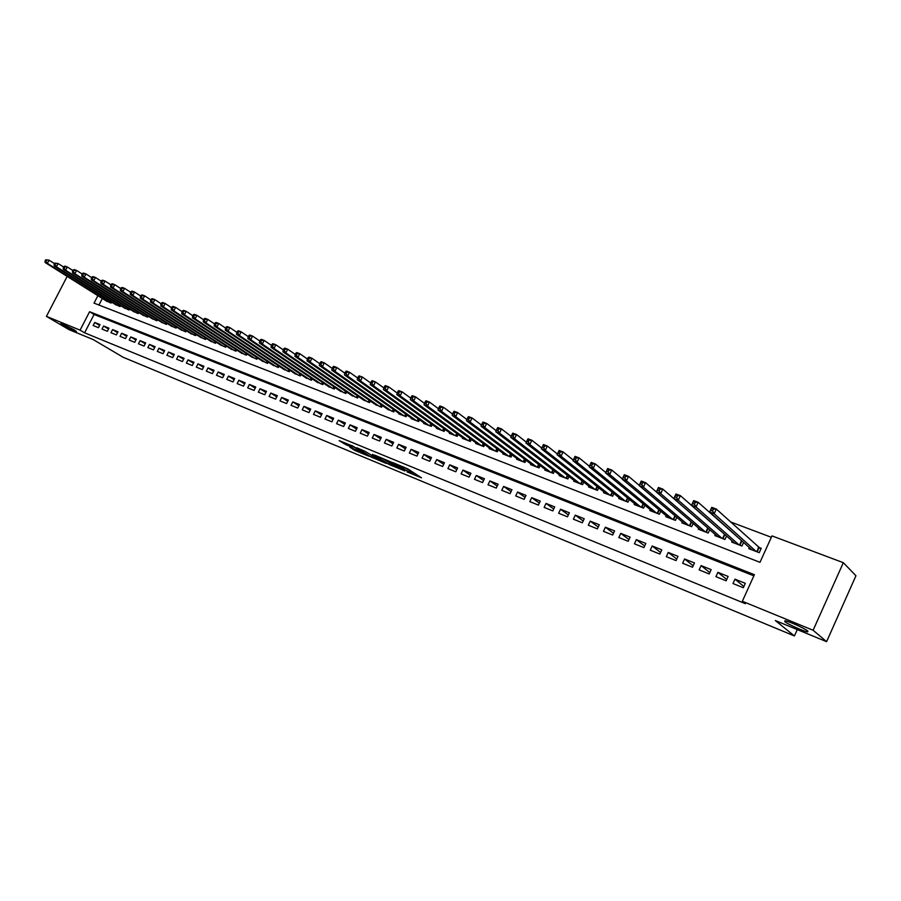 <?xml version="1.0" encoding="UTF-8"?>
<svg xmlns="http://www.w3.org/2000/svg" width="901" height="901" viewBox="0 0 901 901"><rect width="100%" height="100%" fill="white"/><g stroke="black" fill="none" stroke-linecap="round" stroke-linejoin="round"><path stroke-width="1.35" d="M407.049 471.899L421.522 477.834L407.86 468.937L392.701 462.54L403.299 467.979L399.988 467.326L409.234 471.842L410.924 473.228L407.049 471.899M74.152 329.755L60.919 323.459L63.273 325.284L76.45 331.545L74.152 329.755M807.859 631.072C805.145 628.583 788.217 620.958 784.94 620.744L784.76 621.589C787.587 624.111 804.233 631.601 807.623 631.871L807.859 631.072M349.712 447.099L355.197 450.579L369.061 456.266L352.888 446.119L339.159 440.634L345.905 444.677L352.156 447.211L349.014 444.891L355.647 447.988L365.423 454.453L349.712 447.099M97.871 295.686L94.031 303.13L759.993 562.314L771.977 535.892L843.325 562.686L855.95 575.75L826.589 641.658L775.322 620.541L794.423 635.96L123.2 357.292L93.253 339.587L68.814 329.529L46.424 316.364L67.181 276.393M826.589 641.658L813.119 630.261L742.334 601.271L754.385 574.692L89.593 311.712L80.088 330.149L46.424 316.364M753.867 575.84L94.076 314.46L84.604 332.829L745.352 603.681L742.334 601.271M84.604 332.829L80.088 330.149M388.748 464.285L404.898 470.964L391.124 462.033L374.647 455.118L388.748 464.285L389.435 462.866L390.144 463.272M386.315 463.452L370.863 456.886L356.627 447.696L364.95 451.266L372.597 455.906L377.057 457.697L372.563 454.341L386.416 463.249M741.895 540.893L740.937 540.532M732.975 583.544L743.325 587.722L745.318 583.33L734.968 579.174L732.975 583.544M715.935 576.674L726.127 580.785L728.109 576.426L717.917 572.338L715.935 576.674M699.142 569.905L709.188 573.96L711.159 569.635L701.113 565.603L699.142 569.905M682.609 563.238L692.497 567.225L694.468 562.934L684.569 558.969L682.609 563.238M666.312 556.66L676.065 560.591L678.014 556.345L668.26 552.437L666.312 556.66M650.252 550.196L659.859 554.059L661.807 549.847L652.2 545.995L650.252 550.196M634.439 543.81L643.9 547.628L645.837 543.438L636.365 539.643L634.439 543.81M618.841 537.525L628.166 541.287L630.103 537.131L620.766 533.392L618.841 537.525M603.467 531.32L612.669 535.036L614.583 530.914L605.393 527.22L603.467 531.32M588.319 525.215L597.386 528.876L599.3 524.776L590.234 521.138L588.319 525.215M573.385 519.19L582.328 522.794L584.22 518.739L575.288 515.147L573.385 519.19M558.654 513.255L567.472 516.802L569.364 512.782L560.546 509.245L558.654 513.255M544.136 507.398L552.831 510.901L554.712 506.903L546.017 503.411L544.136 507.398M529.822 501.62L538.381 505.078L540.262 501.114L531.691 497.667L529.822 501.62M515.699 495.933L524.145 499.334L526.015 495.392L517.557 492.002L515.699 495.933M501.767 490.313L510.101 493.669L511.959 489.761L503.625 486.416L501.767 490.313M488.027 484.772L496.248 488.083L498.095 484.197L489.874 480.909L488.027 484.772M474.467 479.309L482.576 482.576L484.423 478.724L476.302 475.469L474.467 479.309M461.098 473.915L469.094 477.136L470.93 473.307L462.923 470.097L461.098 473.915M447.898 468.588L455.793 471.775L457.618 467.968L449.723 464.803L447.898 468.588M434.879 463.339L442.673 466.481L444.486 462.709L436.692 459.578L434.879 463.339M422.028 458.159L429.709 461.256L431.523 457.505L423.83 454.419L422.028 458.159M409.336 453.045L416.926 456.097L418.728 452.381L411.138 449.34L409.336 453.045M396.823 447.988L404.312 451.018L406.103 447.313L398.614 444.317L396.823 447.988M384.457 443.01L391.856 445.995L393.647 442.323L386.247 439.35L384.457 443.01M372.259 438.089L379.558 441.028L381.337 437.39L374.039 434.462L372.259 438.089M360.22 433.235L367.428 436.14L369.196 432.514L361.977 429.631L360.22 433.235M348.327 428.437L355.445 431.309L357.201 427.705L350.084 424.855L348.327 428.437M336.58 423.695L343.608 426.533L345.365 422.963L338.325 420.148L336.58 423.695M324.979 419.021L331.917 421.826L333.674 418.278L326.725 415.485L324.979 419.021M313.525 414.404L320.384 417.174L322.119 413.649L315.26 410.89L313.525 414.404M302.218 409.842L308.987 412.579L310.721 409.077L303.941 406.351L302.218 409.842M291.046 405.337L297.724 408.029L299.459 404.549L292.757 401.869L291.046 405.337M279.997 400.889L286.608 403.547L288.331 400.089L281.72 397.442L279.997 400.889M269.095 396.485L275.627 399.12L277.339 395.685L270.807 393.061L269.095 396.485M258.328 392.149L264.77 394.739L266.471 391.327L260.017 388.748L258.328 392.149M247.674 387.847L254.048 390.426L255.749 387.025L249.374 384.468L247.674 387.847M237.154 383.612L243.461 386.146L245.14 382.779L238.844 380.256L237.154 383.612M226.77 379.422L232.987 381.923L234.665 378.578L228.437 376.077L226.77 379.422M216.488 375.278L222.637 377.756L224.315 374.422L218.166 371.955L216.488 375.278M206.34 371.178L212.422 373.633L214.089 370.322L208.007 367.89L206.34 371.178M196.305 367.135L202.308 369.556L203.975 366.268L197.961 363.858L196.305 367.135M186.383 363.137L192.318 365.524L193.974 362.258L188.039 359.882L186.383 363.137M176.585 359.184L182.452 361.549L184.097 358.305L178.218 355.951L176.585 359.184M166.888 355.276L172.688 357.618L174.332 354.386L168.521 352.054L166.888 355.276M157.303 351.413L163.036 353.721L164.669 350.512L158.936 348.214L157.303 351.413M147.832 347.583L153.497 349.87L155.13 346.682L149.453 344.407L147.832 347.583M138.461 343.81L144.07 346.074L145.68 342.898L140.072 340.646L138.461 343.81M129.192 340.071L134.745 342.312L136.355 339.159L130.803 336.929L129.192 340.071M120.036 336.377L125.521 338.585L127.12 335.454L121.635 333.257L120.036 336.377M110.969 332.728L116.398 334.913L117.997 331.793L112.569 329.62L110.969 332.728M102.004 329.113L107.377 331.275L108.965 328.178L103.592 326.027L102.004 329.113M100.034 324.597L94.729 322.468L93.141 325.531L98.446 327.671L100.034 324.597M771.346 537.289L730.429 521.893M713.581 515.552L712.601 515.192M695.617 508.795L695.054 508.581M102.32 298.479L98.93 305.045M749.339 547.571L748.844 548.664L759.239 552.662L761.221 548.292L758.18 547.132M743.595 542.425L741.962 546.017L731.725 542.075L732.209 541.017M726.521 536.016L724.956 539.462L714.865 535.577L715.326 534.563M709.706 529.698L708.186 533.009L698.252 529.18L698.703 528.211M693.151 523.458L691.675 526.646L681.888 522.884L682.316 521.938M676.831 517.309L675.412 520.384L665.76 516.667L666.177 515.766M660.748 511.25L659.374 514.212L649.869 510.552L650.274 509.673M644.902 505.258L643.573 508.13L634.203 504.515L634.597 503.67M629.292 499.368L627.997 502.127L618.762 498.568L619.145 497.757M613.896 493.545L612.646 496.214L603.546 492.712L603.907 491.923M598.726 487.801L597.509 490.392L588.533 486.934L588.894 486.168M583.769 482.136L582.598 484.648L573.746 481.235L574.083 480.492M569.027 476.55L567.878 478.972L559.149 475.615L559.487 474.895M554.487 471.043L553.372 473.385L544.767 470.074L545.094 469.376M540.138 465.603L539.068 467.878L530.576 464.612L530.892 463.936M526.004 460.231L524.945 462.45L516.577 459.217L516.881 458.564M512.05 454.937L511.025 457.089L502.769 453.901L503.073 453.271M498.298 449.712L497.296 451.795L489.142 448.653L489.446 448.034M484.715 444.553L483.747 446.581L475.705 443.483L475.998 442.875M471.324 439.463L470.378 441.434L462.438 438.37L462.72 437.785M458.113 434.428L457.19 436.354L449.351 433.336L449.633 432.762M445.071 429.473L444.17 431.342L436.444 428.358L436.703 427.806M432.198 424.574L431.32 426.387L423.695 423.447L423.954 422.907M419.494 419.731L418.638 421.51L411.104 418.605L411.363 418.075M406.959 414.956L406.114 416.69L398.681 413.818L398.94 413.311M394.582 410.248L393.76 411.926L386.664 408.603M382.362 405.585L381.562 407.229L374.557 403.952M370.3 400.99L369.511 402.589L362.596 399.357M358.384 396.44L357.618 398.005L350.782 394.818M346.626 391.958L345.871 393.489L339.125 390.347M335.014 387.531L334.271 389.018L327.604 385.921M323.538 383.15L322.817 384.603L316.228 381.551M312.208 378.825L311.498 380.245L304.988 377.237M301.013 374.546L300.315 375.942L293.884 372.969M289.953 370.334L289.277 371.696L282.914 368.757M279.028 366.155L278.364 367.495L272.079 364.59M268.239 362.033L267.586 363.34L261.369 360.479M257.573 357.956L256.931 359.24L250.793 356.413M247.032 353.935L246.401 355.185L240.342 352.404M236.625 349.948L236.006 351.176L230.003 348.428M226.331 346.018L225.723 347.223L219.788 344.509M216.15 342.132L215.564 343.304L209.696 340.623M206.104 338.28L205.518 339.44L199.718 336.794M196.159 334.485L195.585 335.611L189.852 332.998M186.338 330.723L185.775 331.838L180.11 329.259M176.619 327.007L176.067 328.099L170.469 325.554M167.023 323.335L166.471 324.405L160.93 321.882M157.517 319.709L156.988 320.745L151.503 318.267M148.136 316.116L147.606 317.141L142.189 314.686M138.844 312.557L138.326 313.571L132.965 311.138M129.665 309.043L129.158 310.034L123.854 307.635M120.576 305.563L120.081 306.543L114.832 304.166M111.6 302.128L111.105 303.085L105.913 300.743M794.423 635.96L797.284 629.585M843.325 562.686L813.119 630.261M94.076 314.46L89.593 311.712M734.968 579.174L743.888 586.506M717.917 572.338L726.724 579.478M701.113 565.603L709.819 572.563M684.569 558.969L693.173 565.76M668.26 552.437L676.764 559.059M652.2 545.995L660.602 552.471M636.365 539.643L644.665 545.972M620.766 533.392L628.966 539.575M605.393 527.22L613.491 533.279M590.234 521.138L598.23 527.062M575.288 515.147L583.184 520.947M560.546 509.245L568.351 514.921M546.017 503.411L553.732 508.986M531.691 497.667L539.305 503.13M517.557 492.002L525.08 497.352M503.625 486.416L511.058 491.664M489.874 480.909L497.217 486.044M476.302 475.469L483.567 480.515M462.923 470.097L470.097 475.052M449.723 464.803L456.807 469.669M436.692 459.578L443.686 464.364M423.83 454.419L430.746 459.116M411.138 449.34L417.974 453.946M398.614 444.317L405.36 448.844M386.247 439.35L392.915 443.81M374.039 434.462L380.627 438.843M361.977 429.631L368.498 433.933M350.084 424.855L356.526 429.09M338.325 420.148L344.7 424.315M326.725 415.485L333.021 419.596M315.26 410.89L321.488 414.933M303.941 406.351L310.09 410.338M292.757 401.869L298.839 405.788M281.72 397.442L287.723 401.294M270.807 393.061L276.742 396.868M260.017 388.748L265.896 392.487M249.374 384.468L255.186 388.162M238.844 380.256L244.588 383.882M228.437 376.077L234.125 379.659M218.166 371.955L223.786 375.492M208.007 367.89L213.56 371.37M197.961 363.858L203.457 367.293M188.039 359.882L193.467 363.261M178.218 355.951L183.601 359.285M168.521 352.054L173.837 355.343M158.936 348.214L164.196 351.458M149.453 344.407L154.657 347.606M140.072 340.646L145.219 343.81M130.803 336.929L135.893 340.049M121.635 333.257L126.669 336.332M112.569 329.62L117.558 332.66M103.592 326.027L108.537 329.023M94.729 322.468L99.606 325.43M411.002 473.059L411.07 471.155L410.372 472.586M404.38 467.551L411.07 471.155M411.453 472.135L415.079 473.633M382.092 458.136L389.435 462.866M402.128 469.736L390.313 461.909L385.335 459.87L394.233 465.918L402.128 469.736M364.747 451.142L373.16 456.323M376.528 458.688L383.195 461.785L377.564 458.192L373.115 456.413L376.528 458.688M710.754 510.338L712.578 511.013L713.434 509.155L711.61 508.468L709.616 512.005L711.756 507.353L716.318 509.054L714.178 513.716L709.616 512.005L751.862 549.824M760.906 548.991L716.318 509.054L713.434 509.155M756.198 551.491L714.178 513.716L712.578 511.013M711.756 507.353L711.61 508.468M692.666 503.558L694.457 504.233L695.313 502.386L693.511 501.711L691.574 505.236L693.702 500.618L698.185 502.296L696.056 506.914L691.574 505.236L734.698 543.213M743.302 542.154L698.185 502.296L695.313 502.386M738.966 544.857L696.056 506.914L694.457 504.233M693.702 500.618L693.511 501.711M674.86 496.901L676.628 497.555L677.484 495.719L675.716 495.066L673.824 498.568L675.941 493.996L680.356 495.64L678.239 500.224L673.824 498.568L717.793 536.703M725.62 535.217L680.356 495.64L677.484 495.719M722.005 538.325L678.239 500.224L676.628 497.555M675.941 493.996L675.716 495.066M657.358 490.335L659.093 490.989L659.937 489.175L658.192 488.522L656.356 492.014L658.451 487.475L662.798 489.097L660.692 493.635L656.356 492.014L701.147 530.295M708.175 528.369L662.798 489.097L659.937 489.175M705.28 531.883L660.692 493.635L659.093 490.989M658.451 487.475L658.192 488.522M640.115 483.882L641.827 484.524L642.672 482.722L640.96 482.08L639.158 485.549L641.253 481.055L645.521 482.654L643.427 487.159L639.158 485.549L684.737 523.977M656.39 491.935L645.521 482.654L642.672 482.722M688.814 525.542L643.427 487.159L641.827 484.524M641.253 481.055L640.96 482.08M623.154 477.53L624.832 478.161L625.666 476.37L623.988 475.739L622.231 479.197L624.314 474.737L628.515 476.314L626.432 480.774L622.231 479.197L668.565 517.748M639.248 485.357L628.515 476.314L625.666 476.37M672.585 519.291L626.432 480.774L624.832 478.161M624.314 474.737L623.988 475.739M606.452 471.279L608.107 471.899L608.941 470.119L607.285 469.5L605.562 472.946L607.634 468.52L611.779 470.063L609.707 474.5L605.562 472.946L652.628 511.61M622.377 478.881L611.779 470.063L608.941 470.119M656.592 513.142L609.707 474.5L608.107 471.899M607.634 468.52L607.285 469.5M590.009 465.119L591.642 465.727L592.464 463.97L590.831 463.362L589.153 466.786L591.214 462.393L595.302 463.914L593.23 468.317L589.153 466.786L636.928 505.562M605.765 472.518L595.302 463.914L592.464 463.97M640.836 507.072L593.23 468.317L591.642 465.727M591.214 462.393L590.831 463.362M573.813 459.048L575.424 459.656L576.246 457.911L574.635 457.314L573.002 460.715L575.052 456.368L579.073 457.866L577.012 462.224L573.002 460.715L621.453 499.605M589.4 466.256L579.073 457.866L576.246 457.911M625.294 501.091L577.012 462.224L575.424 459.656M575.052 456.368L574.635 457.314M558.688 451.356L557.865 453.079L559.453 453.676L560.264 451.942L558.688 451.356L559.127 450.432L563.091 451.908L561.041 456.233L557.088 454.746L606.193 493.725M573.284 460.107L563.091 451.908L560.264 451.942M609.988 495.19L561.041 456.233L559.453 453.676M557.088 454.746L557.865 453.079M542.976 445.488L542.165 447.2L543.72 447.786L544.542 446.063L542.976 445.488L543.449 444.576L547.346 446.029L545.308 450.32L541.411 448.856L591.146 487.937M557.415 454.036L547.346 446.029L544.542 446.063M594.885 489.378L545.308 450.32L543.72 447.786M541.411 448.856L542.165 447.2M527.502 439.699L526.691 441.411L528.234 441.986L529.045 440.274L527.502 439.699L527.997 438.821L531.838 440.251L529.811 444.508L525.981 443.067L576.313 482.226M541.771 448.067L531.838 440.251L529.045 440.274M580.007 483.646L529.811 444.508L528.234 441.986M525.981 443.067L526.691 441.411M512.264 434.012L511.453 435.701L512.962 436.264L513.773 434.575L512.264 434.012L512.782 433.144L516.566 434.552L514.55 438.776L510.766 437.357L561.695 476.595M526.353 442.188L516.566 434.552L513.773 434.575M565.321 477.992L514.55 438.776L512.962 436.264M510.766 437.357L511.453 435.701M497.239 428.403L496.44 430.081L497.926 430.633L498.726 428.955L497.239 428.403L497.791 427.547L501.519 428.944L499.514 433.122L495.787 431.725L547.267 471.043M511.171 436.388L501.519 428.944L498.726 428.955M550.849 472.417L499.514 433.122L497.926 430.633M495.787 431.725L496.44 430.081M482.44 422.873L481.641 424.54L483.116 425.081L483.916 423.425L482.44 422.873L483.015 422.04L486.686 423.402L484.693 427.558L481.021 426.184L533.043 465.558M496.192 430.689L486.686 423.402L483.916 423.425M536.579 466.921L484.693 427.558L483.116 425.081M481.021 426.184L481.641 424.54M467.856 417.422L467.067 419.078L468.509 419.618L469.308 417.963L467.856 417.422L468.452 416.611L472.068 417.951L470.085 422.085L466.47 420.722L519.01 460.163M481.438 425.069L472.068 417.951L469.308 417.963M522.501 461.503L470.085 422.085L468.509 419.618M466.47 420.722L467.067 419.078M453.485 412.061L452.696 413.694L454.115 414.223L454.915 412.59L453.485 412.061L454.104 411.25L457.674 412.579L455.692 416.679L452.133 415.338L505.168 454.825M466.898 419.528L457.674 412.579L454.915 412.59M508.615 456.154L455.692 416.679L454.115 414.223M452.133 415.338L452.696 413.694M439.316 406.768L438.528 408.39L439.936 408.919L440.724 407.286L439.316 406.768L439.958 405.979L443.472 407.286L441.501 411.352L437.987 410.034L491.518 449.565M452.561 414.077L443.472 407.286L440.724 407.286M494.908 450.883L441.501 411.352L439.936 408.919M437.987 410.034L438.528 408.39M425.351 401.553L424.562 403.164L425.959 403.682L426.736 402.071L425.351 401.553L426.015 400.776L429.473 402.071L427.524 406.103L424.056 404.797L478.048 444.384M438.427 408.694L429.473 402.071L426.736 402.071M481.393 445.668L427.524 406.103L425.959 403.682M424.056 404.797L424.562 403.164M411.577 396.406L410.8 398.005L412.174 398.524L412.951 396.913L411.577 396.406L412.264 395.652L415.676 396.924L413.739 400.922L410.315 399.639L464.747 439.26M424.495 403.4L415.676 396.924L412.951 396.913M468.058 440.533L413.739 400.922L412.174 398.524M410.315 399.639L410.8 398.005M398.005 391.338L397.228 392.926L398.58 393.433L399.357 391.834L398.005 391.338L398.704 390.595L402.083 391.845L400.145 395.821L396.767 394.559L451.638 434.214M410.755 398.174L402.083 391.845L399.357 391.834M454.892 435.465L400.145 395.821L398.58 393.433M396.767 394.559L397.228 392.926M384.614 386.338L383.849 387.914L385.178 388.41L385.955 386.833L384.614 386.338L385.335 385.605L388.669 386.844L386.732 390.786L383.409 389.536L438.686 429.225M397.195 393.027L388.669 386.844L385.955 386.833M441.907 430.464L386.732 390.786L385.178 388.41M383.409 389.536L383.849 387.914L375.435 381.911L373.521 385.819L370.243 384.592L425.914 424.303M371.415 381.405L372.158 380.684L375.435 381.911L371.415 381.405L370.649 382.97L371.967 383.466L372.732 381.9M429.09 425.531L373.521 385.819L371.967 383.466M370.243 384.592L370.649 382.97L362.393 377.046L360.479 380.932L357.246 379.715L413.3 419.449M358.395 376.539L359.161 375.841L362.393 377.046L358.395 376.539L357.629 378.093L358.925 378.578L359.69 377.023M416.431 420.654L360.479 380.932L358.925 378.578M357.246 379.715L357.629 378.093M345.556 371.741L344.801 373.284L346.074 373.769L346.829 372.226L345.556 371.741L346.333 371.054L349.52 372.248L347.617 376.1L344.43 374.906L400.844 414.651M357.663 378.037L349.52 372.248L346.829 372.226M403.941 415.845L347.617 376.1L346.074 373.769M344.43 374.906L344.801 373.284M332.886 367.011L332.131 368.543L333.393 369.016L334.147 367.484L332.886 367.011L333.685 366.335L336.828 367.507L334.935 371.336L331.793 370.165L388.556 409.921M344.846 373.183L336.828 367.507L334.147 367.484M391.62 411.104L334.935 371.336L333.393 369.016M331.793 370.165L332.131 368.543M320.396 362.348L319.641 363.869L320.88 364.331L321.634 362.81L320.396 362.348L321.195 361.684L324.304 362.844L322.423 366.639L319.314 365.479L376.427 405.247M332.21 368.396L324.304 362.844L321.634 362.81M379.445 406.419L322.423 366.639L320.88 364.331M319.314 365.479L319.641 363.869M308.063 357.742L307.309 359.251L308.536 359.713L309.291 358.193L308.063 357.742L308.885 357.089L311.949 358.226L310.079 362.011L307.016 360.862L364.443 400.641M319.731 363.666L311.949 358.226L309.291 358.193M367.428 401.79L310.079 362.011L308.536 359.713M307.016 360.862L307.309 359.251M295.9 353.192L295.145 354.69L296.361 355.152L297.105 353.642L295.9 353.192L296.733 352.561L299.763 353.688L297.893 357.438L294.875 356.3L352.606 396.08M307.432 359.015L299.763 353.688L297.105 353.642M355.557 397.217L297.893 357.438L296.361 355.152M294.875 356.3L295.145 354.69M283.894 348.71L283.151 350.196L284.344 350.647L285.088 349.16L283.894 348.71L284.739 348.079L287.723 349.194L285.865 352.922L282.891 351.795L340.927 391.586M295.28 354.42L287.723 349.194L285.088 349.16M343.833 392.701L285.865 352.922L284.344 350.647M282.891 351.795L283.151 350.196M272.046 344.283L271.302 345.759L272.474 346.209L273.217 344.723L272.046 344.283L272.913 343.675L275.852 344.768L274.005 348.462L271.066 347.358L329.383 387.137M283.297 349.892L275.852 344.768L273.217 344.723M332.255 388.241L274.005 348.462L272.474 346.209M271.066 347.358L271.302 345.759M260.344 339.914L259.612 341.389L260.772 341.817L261.504 340.353L260.344 339.914L261.234 339.317L264.139 340.398L262.292 344.069L259.398 342.977L317.985 382.745M271.471 345.421L264.139 340.398L261.504 340.353M320.824 383.837L262.292 344.069L260.772 341.817M259.398 342.977L259.612 341.389M248.8 335.611L248.068 337.064L249.217 337.492L249.949 336.039L248.8 335.611L249.701 335.014L252.573 336.084L250.737 339.733L247.876 338.652L306.734 378.409M259.803 341.006L252.573 336.084L249.949 336.039M309.527 379.49L250.737 339.733L249.217 337.492M247.876 338.652L248.068 337.064M237.413 331.354L236.681 332.796L237.808 333.224L238.54 331.771L237.413 331.354L238.314 330.768L241.153 331.827L239.328 335.442L236.501 334.384L295.607 374.129M248.282 336.647L241.153 331.827L238.54 331.771M298.377 375.199L239.328 335.442L237.808 333.224M236.501 334.384L236.681 332.796M226.162 327.153L225.43 328.583L226.556 329L227.277 327.57L226.162 327.153L227.086 326.579L229.879 327.615L228.066 331.219L225.273 330.171L284.626 369.894M236.907 332.356L229.879 327.615L227.277 327.57M287.351 370.953L228.066 331.219L226.556 329M225.273 330.171L225.43 328.583M215.057 322.997L214.337 324.428L215.44 324.844L216.161 323.414L215.057 322.997L215.992 322.434L218.752 323.47L216.95 327.04L214.19 326.004L273.769 365.716M225.667 328.122L218.752 323.47L216.161 323.414M276.472 366.763L216.95 327.04L215.44 324.844M214.19 326.004L214.337 324.428M204.088 318.909L203.367 320.328L204.459 320.733L205.18 319.314L204.088 318.909L205.034 318.357L207.759 319.371L205.969 322.918L203.243 321.894L263.047 361.594M214.584 323.932L207.759 319.371L205.18 319.314M265.716 362.619L205.969 322.918L204.459 320.733M203.243 321.894L203.367 320.328M193.264 314.854L192.544 316.274L193.625 316.668L194.334 315.26L193.264 314.854L194.222 314.314L196.914 315.327L195.123 318.853L192.431 317.839L252.449 357.506M203.637 319.799L196.914 315.327L194.334 315.26M255.084 358.519L195.123 318.853L193.625 316.668M192.431 317.839L192.544 316.274M182.565 310.868L181.856 312.264L182.914 312.67L183.624 311.262L182.565 310.868L183.534 310.338L186.192 311.329L184.412 314.832L181.754 313.83L241.975 353.474M192.825 315.722L186.192 311.329L183.624 311.262M244.576 354.476L184.412 314.832L182.914 312.67M181.754 313.83L181.856 312.264M172.001 306.926L171.291 308.311L172.35 308.705L173.06 307.309L172.001 306.926L172.981 306.396L175.616 307.376L173.837 310.856L171.213 309.876L231.625 349.487M182.148 311.69L175.616 307.376L173.06 307.309M234.192 350.478L173.837 310.856L172.35 308.705M171.213 309.876L171.291 308.311M161.572 303.029L160.862 304.403L161.898 304.797L162.608 303.412L161.572 303.029L162.563 302.511L165.153 303.479L163.396 306.937L160.806 305.968L221.387 345.545M171.595 307.714L165.153 303.479L162.608 303.412M223.932 346.536L163.396 306.937L161.898 304.797M160.806 305.968L160.862 304.403M151.267 299.177L150.568 300.551L151.593 300.934L152.292 299.56L151.267 299.177L152.269 298.67L154.837 299.628L153.08 303.063L150.512 302.105L211.273 341.659M161.178 303.795L154.837 299.628L152.292 299.56M213.796 342.628L153.08 303.063L151.593 300.934M150.512 302.105L150.568 300.551M141.085 295.37L140.387 296.744L141.401 297.116L142.099 295.753L141.085 295.37L142.099 294.875L144.633 295.821L142.887 299.233L140.353 298.287L201.283 337.807M150.895 299.909L144.633 295.821L142.099 295.753M203.772 338.765L142.887 299.233L141.401 297.116M140.353 298.287L140.387 296.744M131.039 291.62L130.341 292.971L131.343 293.354L132.03 291.992L131.039 291.62L132.053 291.136L134.553 292.07L132.819 295.46L130.318 294.514L191.406 334.001M140.725 296.08L134.553 292.07L132.03 291.992M193.861 334.947L132.819 295.46L131.343 293.354M130.318 294.514L130.341 292.971M121.106 287.903L120.407 289.255L121.398 289.626L122.086 288.275L121.106 287.903L122.131 287.43L124.597 288.354L122.874 291.721L120.396 290.798L181.63 330.239M130.69 292.296L124.597 288.354L122.086 288.275M184.063 331.174L122.874 291.721L121.398 289.626M120.396 290.798L120.407 289.255M111.285 284.243L110.598 285.583L111.566 285.944L112.265 284.603L111.285 284.243L112.321 283.77L114.765 284.682L113.042 288.038L110.598 287.115L171.978 326.522M120.768 288.557L114.765 284.682L112.265 284.603M174.377 327.446L113.042 288.038L111.566 285.944M110.598 287.115L110.598 285.583M101.588 280.616L100.901 281.945L101.858 282.306L102.545 280.977L101.588 280.616L102.635 280.155L105.045 281.056L103.333 284.389L100.923 283.477L162.428 322.851M110.958 284.862L105.045 281.056L102.545 280.977M164.804 323.763L103.333 284.389L101.858 282.306M100.923 283.477L100.901 281.945M92.003 277.035L91.316 278.364L92.262 278.713L92.949 277.395L92.003 277.035L93.062 276.584L95.438 277.474L93.727 280.785L91.35 279.884L152.99 319.213M101.272 281.225L95.438 277.474L92.949 277.395M155.344 320.114L93.727 280.785L92.262 278.713M91.35 279.884L91.316 278.364M82.532 273.499L81.845 274.816L82.791 275.165L83.466 273.848L82.532 273.499L83.59 273.059L85.944 273.938L84.243 277.226L81.89 276.337L143.653 315.62M91.699 277.621L85.944 273.938L83.466 273.848M145.973 316.51L84.243 277.226L82.791 275.165M81.89 276.337L81.845 274.816M73.161 270.007L72.485 271.314L73.42 271.663L74.096 270.345L73.161 270.007L74.242 269.568L76.562 270.435L74.873 273.701L72.542 272.834L134.418 312.061M82.239 274.05L76.562 270.435L74.096 270.345M136.715 312.94L74.873 273.701L73.42 271.663M72.542 272.834L72.485 271.314M63.915 266.55L63.239 267.845L64.151 268.194L64.827 266.887L63.915 266.55L64.996 266.122L67.293 266.978L65.604 270.221L63.307 269.365L125.284 308.547M72.891 270.537L67.293 266.978L64.827 266.887M127.559 309.415L65.604 270.221L64.151 268.194M63.307 269.365L63.239 267.845M54.758 263.126L54.094 264.421L54.995 264.759L55.671 263.464L54.758 263.126L58.126 263.554L56.448 266.786L54.173 265.93L116.252 305.067M63.644 267.056L58.126 263.554L55.671 263.464M118.504 305.935L56.448 266.786L54.995 264.759M54.173 265.93L54.094 264.421M45.714 259.747L45.05 261.031L45.951 261.369L46.615 260.085L45.714 259.747L49.071 260.175L47.393 263.385L45.14 262.54L107.32 301.621M54.511 263.621L49.071 260.175L46.615 260.085M109.55 302.477L47.393 263.385L45.951 261.369M45.14 262.54L45.05 261.031M409.932 470.412L409.234 471.842M403.749 467.056L403.299 467.979M402.488 466.527L402.139 467.236M391.271 464.004L390.662 465.254M373.352 456.649L372.766 457.843M371.539 455.489L370.863 456.886M346.491 443.483L345.905 444.677M344.509 442.661L343.991 443.709M355.692 449.565L355.197 450.579M353.733 448.754L353.305 449.622M758.991 547.808L757.144 551.862M758.642 547.56L756.761 551.716M741.76 541.208L739.935 545.229M741.422 540.96L739.541 545.082M724.798 534.71L722.974 538.697M724.449 534.462L722.579 538.55M708.085 528.301L706.271 532.266M707.736 528.065L705.877 532.119M691.563 522.107L689.806 525.925M691.236 521.825L689.411 525.779M675.288 516.014L673.588 519.686M674.95 515.721L673.193 519.528M659.25 510L657.606 513.525M658.901 509.707L657.212 513.379M643.438 504.064L641.861 507.466M643.1 503.783L641.456 507.308M627.862 498.208L626.33 501.485M627.513 497.926L625.925 501.328M612.511 492.43L611.024 495.595M612.162 492.149L610.619 495.437M597.374 486.731L595.944 489.784M597.025 486.45L595.527 489.626M582.451 481.1L581.066 484.051M582.102 480.83L580.649 483.893M567.743 475.559L566.391 478.408M567.382 475.277L565.986 478.251M553.237 470.074L551.93 472.834M552.876 469.804L551.513 472.676M538.933 464.668L537.66 467.337M538.573 464.398L537.244 467.18M524.821 459.341L523.594 461.92M524.461 459.06L523.177 461.762M510.901 454.07L509.707 456.582M510.54 453.8L509.29 456.413M497.172 448.878L496.012 451.3M496.811 448.608L495.595 451.142M483.634 443.743L482.508 446.096M483.263 443.472L482.08 445.939M470.266 438.686L469.173 440.972M469.905 438.415L468.757 440.803M457.089 433.685L456.019 435.904M456.717 433.415L455.602 435.735M444.08 428.752L443.033 430.903M443.709 428.482L442.616 430.734M431.23 423.875L430.216 425.97M430.858 423.605L429.8 425.801M418.56 419.066L417.568 421.094M418.188 418.796L417.152 420.936M406.047 414.314L405.09 416.285M405.675 414.043L404.662 416.127M393.703 409.617L392.768 411.543M393.32 409.358L392.34 411.374M381.506 404.988L380.594 406.858M381.134 404.718L380.166 406.689M369.466 400.404L368.577 402.229M369.095 400.145L368.149 402.06M357.584 395.888L356.717 397.656M357.201 395.629L356.289 397.499M345.849 391.417L344.993 393.151M345.466 391.158L344.565 392.982M334.26 387.013L333.426 388.691M333.877 386.754L332.998 388.534M322.806 382.655L321.995 384.288M322.423 382.396L321.567 384.13M311.498 378.341L310.71 379.94M311.115 378.082L310.282 379.783M300.326 374.084L299.549 375.649M299.943 373.836L299.121 375.48M289.3 369.883L288.534 371.403M288.917 369.624L288.106 371.246M278.398 365.727L277.654 367.214M278.015 365.468L277.226 367.045M267.62 361.628L266.899 363.069M267.237 361.369L266.471 362.912M256.976 357.562L256.267 358.981M256.594 357.314L255.839 358.812M246.457 353.552L245.77 354.938M246.074 353.305L245.342 354.769M236.073 349.588L235.386 350.94M235.679 349.34L234.958 350.771M225.791 345.669L225.126 346.986M225.408 345.421L224.698 346.829M215.643 341.794L214.99 343.09M215.26 341.547L214.562 342.921M205.608 337.965L204.966 339.226M205.225 337.717L204.538 339.058M195.686 334.181L195.066 335.409M195.303 333.922L194.627 335.251M185.876 330.43L185.268 331.636M185.493 330.183L184.84 331.478M176.191 326.725L175.582 327.908M175.796 326.477L175.154 327.75M166.595 323.065L166.009 324.225M166.212 322.817L165.581 324.056M157.123 319.45L156.549 320.576M156.729 319.202L156.11 320.418M147.753 315.868L147.178 316.972M147.359 315.62L146.75 316.814M138.484 312.32L137.921 313.413M138.09 312.084L137.493 313.244M129.316 308.818L128.764 309.888M128.922 308.581L128.336 309.719M120.25 305.36L119.709 306.396M119.856 305.112L119.281 306.227M111.285 301.925L110.755 302.95M110.891 301.689L110.327 302.781M807.938 631.15L807.623 631.871M404.481 467.36L403.941 468.475"/></g></svg>
